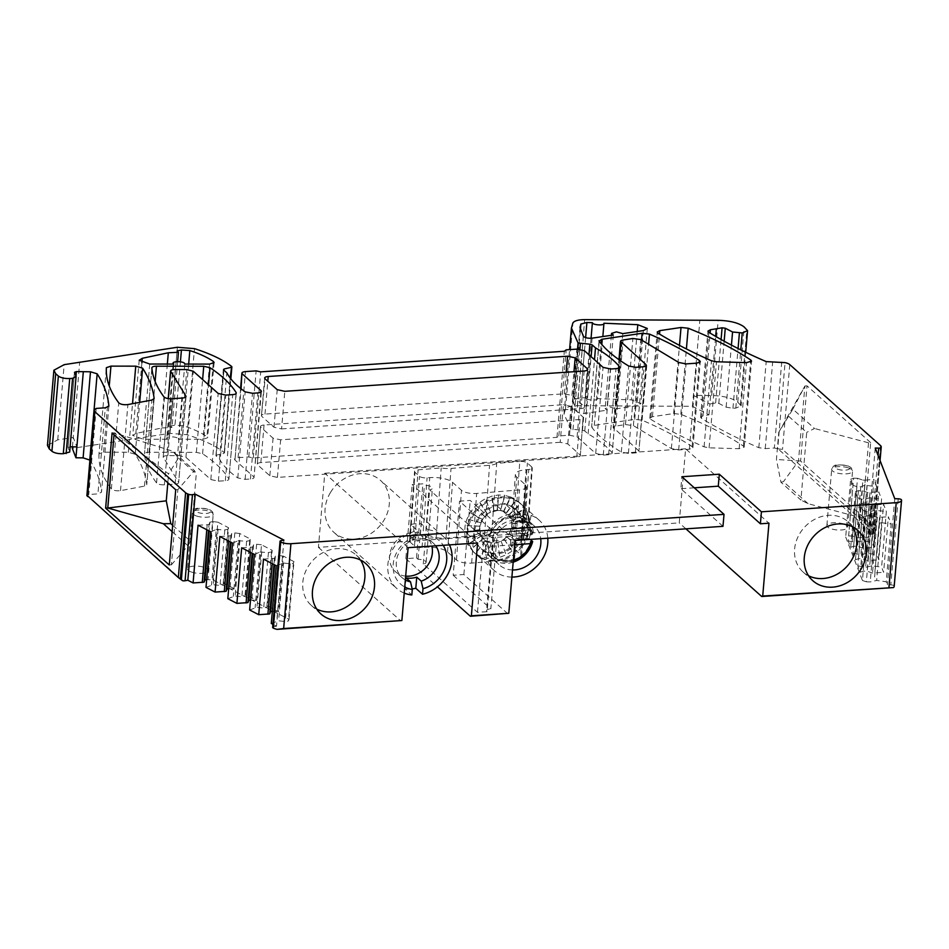 <?xml version="1.0" encoding="UTF-8"?>
<svg xmlns="http://www.w3.org/2000/svg" width="949" height="949" viewBox="0 0 949 949"><rect width="100%" height="100%" fill="white"/><g stroke="black" fill="none" stroke-linecap="round" stroke-linejoin="round"><path stroke-width="0.71" stroke-dasharray="4.75 3.56" d="M360.537 560.064A33.725 28.885 131.8 0 0 356.278 555.118A33.725 28.885 131.8 0 0 336.527 548.676A33.725 28.885 131.8 0 0 305.744 571.12A33.725 28.885 131.8 0 0 311.355 605.438A33.725 28.885 131.8 0 0 316.752 609.104M852.344 526.719A33.725 28.885 131.8 0 0 848.086 521.772A33.725 28.885 131.8 0 0 828.335 515.331A33.725 28.885 131.8 0 0 797.551 537.786A33.725 28.885 131.8 0 0 803.162 572.093A33.725 28.885 131.8 0 0 808.56 575.758M788.69 416.326L806.697 432.388L800.897 500.052L780.956 482.246L776.436 459.482L778.773 432.258L792.842 409.138L814.539 428.509L806.697 432.388M870.672 442.661L807.03 385.852L800.588 461.036L864.219 517.846L870.672 442.661L868.537 442.815L814.539 428.509M868.537 442.815L862.083 518L808.097 503.694L800.897 500.052M808.097 503.694L783.435 481.677L780.956 482.246M807.03 385.852L804.894 386.006L798.453 461.19L783.435 481.677M800.588 461.036L776.436 459.482M792.842 409.138L804.894 386.006L778.773 432.258M864.219 517.846L862.083 518M880.542 445.615L873.27 530.444L782.522 449.423L777.99 448.794A8.719 2.966 4.9 0 0 777.694 448.723L785.072 362.637M873.282 530.444L873.365 533.931L777.99 448.794M408.117 547.68L324.76 473.266L318.413 547.359L679.247 522.899L685.605 448.794L768.963 523.207M318.413 547.359L400.869 620.978M281.165 540.622L273.775 626.708A2.906 0.985 4.9 0 0 272.66 627.384M273.775 626.708L276.527 626.186L272.921 624.323M271.284 623.469L278.603 620.776L285.305 621.571L288.401 620.99L289.03 619.365L212.92 579.934L206.668 579.614M182.694 580.752L87.32 495.615A8.719 2.966 4.9 0 1 87.438 495.52L88.803 494.488L97.925 493.871L105.303 407.785M89.775 459.885C96.751 470.775 100.653 481.558 101.484 492.258L108.862 406.279M108.838 406.386L101.484 492.258L97.925 493.871M781.739 361.925L774.36 448.011L765.238 448.628L758.82 447.691C737.278 438.402 718.168 428.64 701.489 418.414L700.576 417.216L703.019 415.84L708.95 414.855L692.462 406.302L577.324 405.721C570.835 405.804 566.885 406.919 565.497 409.055L564.062 414.12L570.681 429.055L582.484 430.288L584.762 430.941L588.119 433.942C598.641 439.921 606.589 446.125 611.939 452.566C612.627 453.705 611.524 454.429 608.629 454.725L603.291 455.081L595.699 453.444L577.099 436.848L569.519 435.211L558.819 435.935L556.956 437.347L253.324 457.94L248.768 456.955L238.08 457.679C234.961 458.011 233.928 458.806 234.972 460.04L253.573 476.647C254.617 477.881 253.585 478.664 250.465 479.008L245.127 479.364L237.796 477.928C228.982 471.724 222.873 465.39 219.48 458.936L216.111 455.935L216.692 455.081L223.739 453.432L224.272 452.543C215.553 445.805 203.157 439.862 187.095 434.713L169.99 433.337L72.314 448.355M230.204 378.058L224.272 452.543L231.651 366.456M223.49 369.861L216.111 455.935L223.964 370.276M260.809 392.186L254.024 477.501L261.402 391.415M240.595 388.426L234.972 460.04L241.082 388.805M619.211 367.738L612.188 453.219L619.567 367.133M774.36 448.011L777.694 448.723M862.439 580.491L866.354 581.808L871.301 524.05L867.386 522.733L862.439 580.491L845.689 537.027L848.667 535.912L852.546 536.031L857.932 537.846L869.011 537.122L867.849 534.121L871.301 534.228A2.906 0.985 4.9 0 0 873.365 533.931M866.354 581.808L870.233 581.915L876.627 580.456L886.224 581.773L887.374 584.774L890.814 584.869L898.205 498.794M894.172 586.494A8.719 2.966 4.9 0 0 894.077 585.96A2.906 0.985 4.9 0 0 890.814 584.869M685.913 528.842L679.247 522.899M191.437 572.033A10.463 3.559 4.9 0 0 202.339 573.303A10.463 3.559 4.9 0 0 208.377 570.622A10.463 3.559 4.9 0 0 204.462 567.431A10.463 3.559 4.9 0 0 193.56 566.162A10.463 3.559 4.9 0 0 187.522 568.842A10.463 3.559 4.9 0 0 191.437 572.033M843.815 524.085A10.463 3.559 4.9 0 0 832.914 522.816A10.463 3.559 4.9 0 0 826.876 525.485A10.463 3.559 4.9 0 0 830.79 528.688A10.463 3.559 4.9 0 0 841.692 529.957A10.463 3.559 4.9 0 0 847.73 527.276A10.463 3.559 4.9 0 0 843.815 524.085M650.729 419.316C666.364 428.901 684.158 438.082 704.099 446.849L709.093 447.833L739.152 448.711L744.17 447.181L743.387 446.077C726.353 434.737 705.487 424.144 680.801 414.31L673.648 413.55L652.438 416.718L649.828 418.118L650.729 419.316L658.108 333.229M560.195 442.293L260.833 462.59C257.713 462.934 256.681 463.717 257.737 464.963L269.836 475.757L277.416 477.394L576.778 457.098C579.898 456.754 580.93 455.971 579.886 454.737L567.787 443.93L560.195 442.293L563.421 404.701L264.059 424.998C260.939 425.342 259.907 426.125 260.963 427.37L273.051 438.165L280.643 439.802L580.005 419.505C583.113 419.161 584.157 418.379 583.113 417.145L571.013 406.338L563.421 404.701M257.286 464.097L260.512 426.504L257.286 464.097M580.337 455.591L583.113 417.145L580.337 455.591M168.329 398.604L163.275 457.501C163.05 456.315 164.568 455.686 167.854 455.591L179.444 455.662L185.933 457.335L210.808 479.542L218.389 481.179L225.34 480.704C228.068 480.443 229.207 479.779 228.768 478.711C223.525 470.194 214.806 461.89 202.6 453.776L196.372 452.365L149.064 452.282C146.146 452.353 144.628 452.898 144.497 453.93C145.244 463.515 149.266 473.183 156.561 482.934C158.032 484.287 160.642 484.927 164.402 484.844L175.09 484.12C177.949 483.824 179.064 483.124 178.424 481.985L163.204 457.133L168.222 398.592M186.028 396.528L178.649 482.614L185.696 397.109M236.277 393.123L228.899 479.209L236.064 393.586M151.876 367.738L144.497 453.824L151.876 367.844M619.448 360.015L613.588 428.343C612.627 427.299 613.327 426.54 615.699 426.089L625.486 424.571L633.398 425.627L671.37 448.569L678.665 449.968L689.354 449.245L692.9 447.75L692.118 446.623C678.072 437.335 661.406 428.521 642.082 420.193L634.739 419.351L594.276 425.389L591.856 427.382C598.261 435.888 608.084 444.12 621.31 452.092L628.416 453.385L635.356 452.91C638.475 452.566 639.507 451.783 638.463 450.55L613.149 427.489L618.962 359.671M599.044 340.703L591.654 426.789L599.246 341.296M646.293 365.329L638.914 451.404L645.711 366.089M99.004 453.752C98.281 465.318 102.397 477.039 111.377 488.925C113.346 490.526 116.395 491.096 120.511 490.657L144.509 486.113L146.751 484.642C145.612 474.595 141.769 464.464 135.233 454.263L128.364 452.246L103.571 452.21L99.004 453.752L106.383 367.678L99.004 453.741M154.129 398.687L146.751 484.773L154.106 398.829M722.984 526.327L680.86 488.723L681.88 476.742M694.288 487.81L680.86 488.723M894.753 498.688L887.374 584.774M875.239 448.047L867.849 534.121M867.386 522.733L865.049 516.659L860.28 572.235L857.825 565.853L862.594 510.277L860.245 504.204L855.476 559.768L853.021 553.386L857.789 497.822L855.44 491.736L850.684 547.312L848.216 540.93L852.985 485.354L856.9 486.671L860.779 486.79L864.871 485.259L876.757 486.647L873.958 479.375L869.011 537.122M876.757 486.647L872.001 542.211L873.993 547.407L878.762 491.831L881.562 499.103L876.805 554.679L878.798 559.863L883.566 504.287L886.366 511.558L881.597 567.134L883.602 572.318L888.371 516.754L891.17 524.026L886.224 581.773M708.95 414.855L709.888 403.954L693.399 395.413L711.703 395.508C723.66 395.852 732.355 398.082 737.776 402.186L741.122 405.864L735.795 408.117L732.948 408.307L726.127 407.18L718.82 403.396L715.641 402.993L709.888 403.954L715.676 336.409M692.462 406.302L699.852 320.228M588.119 433.942L594.489 359.695M558.819 435.935L566.209 349.849M556.956 437.347L564.335 351.26M253.324 457.94L260.702 371.854M248.768 456.955L256.147 370.869M219.48 458.936L226.858 372.85M72.444 446.813L73.251 437.453L76.881 446.872M47.45 445.437L57.723 439.85L73.251 437.453L79.692 362.269M70.143 446.777L68.043 447.513L69.645 451.688L76.086 376.504M74.461 372.198L68.02 447.382L74.485 372.328M96.181 408.402L88.803 494.488M87.581 496.541L87.32 495.615M283.905 540.111L276.527 626.186M167.344 364.06L161.864 427.952L135.837 433.479L132.741 435.437L143.287 439.233L167.309 439.245L166.763 438.308L173.216 363.123M177.095 350.845L170.642 426.03L171.994 427.465L161.864 427.952M184.806 364.06L178.353 439.245L203.11 439.28L207.665 437.738L206.953 436.67C201.069 432.59 193.216 428.948 183.382 425.745L174.972 425.176L170.642 426.03M173.762 364.06L167.309 439.245C163.24 436.089 178.542 436.089 178.353 439.245M622.793 333.621L616.34 408.805L636.933 405.757L640.86 403.645L631.346 399.885L597.514 398.616L602.84 336.563M613.303 335.009L606.862 410.193L605.118 408.592L609.97 407.05L616.34 408.805M591.061 338.259L585.948 397.868L580.468 397.69L574.43 399.232L573.54 402.53L576.945 411.593C578.795 413.088 581.701 413.669 585.663 413.337L606.862 410.193M603.955 323.229L597.502 398.414C598.368 400.988 586.304 400.419 585.948 397.868M281.58 428.901L580.942 408.604C584.05 408.272 585.082 407.477 584.038 406.243L571.939 395.448L564.358 393.799L264.996 414.096C261.877 414.44 260.845 415.235 261.9 416.469L273.988 427.264L281.58 428.901L284.795 391.308M264.664 378.01L261.438 415.603L265.115 378.876M587.716 369.505L584.489 407.109L587.123 370.276M871.301 524.05L875.18 524.168L881.574 522.697L876.627 580.456M881.574 522.697L891.17 524.026M879.272 522.638L874.326 580.385M875.18 524.168L870.233 581.915M852.985 485.354L850.636 479.281L845.689 537.027M850.636 479.281L853.614 478.166L848.667 535.912M853.614 478.166L857.493 478.284L852.546 536.031M857.493 478.284L862.878 480.087L857.932 537.846M862.878 480.087L865.18 480.158L860.221 537.905M865.18 480.158L873.958 479.375M198.033 525.2L207.214 524.761L206.787 529.732M207.214 524.761L209.041 524.417L208.507 530.633M209.041 524.417L209.895 522.187L209.148 530.954M209.895 522.187L212.991 521.606L208.045 579.353M212.991 521.606L217.867 522.187L212.92 579.934M217.867 522.187L228.519 527.703L223.75 583.267L234.925 589.056L239.694 533.492L250.334 539.008L245.566 594.572L256.752 600.361L261.509 544.797L272.161 550.313L267.393 605.877L278.567 611.678L283.336 556.102L293.976 561.618L289.03 619.365M276.23 565.711L283.549 563.03L290.264 563.825L293.36 563.243L288.401 620.99M293.36 563.243L293.976 561.618M290.264 563.825L285.305 621.571M283.549 563.03L278.603 620.776M281.723 563.374L276.764 621.12M324.76 473.266L685.605 448.794M515.034 540.432L470.218 500.42L459.53 501.143L497.169 534.75A6.975 2.373 4.9 0 0 492.911 536.553A6.975 2.373 4.9 0 0 493.444 537.585L483.824 538.237L429.636 489.862A6.975 2.373 4.9 0 0 432.447 488.237A6.975 2.373 4.9 0 0 424.417 485.2L422.874 483.836L412.186 484.559L477.62 542.97M867.172 485.319L862.404 540.894L872.001 542.211M848.216 540.93L856.01 542.365L862.404 540.894M850.684 547.312L853.661 546.197L857.54 546.316L862.914 548.119L873.993 547.407M855.44 491.736L858.418 490.621L862.297 490.74L867.683 492.543L878.762 491.831M869.984 492.614L865.215 548.19M857.789 497.822L861.704 499.138L865.583 499.245L869.675 497.715L881.562 499.103M871.965 497.786L867.208 553.35L876.805 554.679M853.021 553.386L860.814 554.821L867.208 553.35M855.476 559.768L858.465 558.653L862.333 558.771L867.718 560.586L878.798 559.863M860.245 504.204L863.222 503.089L867.101 503.195L872.487 505.01L883.566 504.287M874.776 505.07L870.019 560.645M862.594 510.277L866.508 511.594L870.375 511.713L874.48 510.171L886.366 511.558M876.769 510.242L872.012 565.818L881.597 567.134M860.28 572.235L863.258 571.12L867.137 571.227L872.522 573.042L883.602 572.318M857.825 565.853L865.618 567.277L872.012 565.818M865.049 516.659L868.027 515.544L871.906 515.663L877.291 517.466L888.371 516.754M879.581 517.537L874.824 573.113M175.719 489.779L177.866 489.637L194.438 470.55L172.742 451.178L114.224 432.827L114.058 434.737M169.278 564.963L171.413 564.821L177.866 489.637M112.089 432.969L114.224 432.827L168.578 473.883L178.459 458.035L172.742 451.178M171.413 564.821L187.997 545.734L172.137 531.582M263.49 559.115L274.51 558.332L275.364 556.102L278.448 555.521L283.336 556.102M272.671 558.688L272.244 563.647M249.646 609.982L256.965 607.289L263.68 608.095L266.776 607.502L267.393 605.877M272.316 611.346L278.567 611.678M254.403 554.406L259.896 552.069L255.139 607.633M241.675 547.81L252.683 547.027L253.537 544.797L256.633 544.216L261.509 544.797M259.896 552.069L268.437 552.52L271.533 551.938L272.161 550.313M250.856 547.383L250.429 552.342M227.819 598.677L235.15 595.984L241.853 596.791L244.949 596.197L245.566 594.572M250.5 600.041L256.752 600.361M232.588 543.101L238.08 540.764L233.312 596.328M219.848 536.505L230.868 535.722L231.722 533.492L234.818 532.911L239.694 533.492M238.08 540.764L246.621 541.215L249.717 540.633L250.334 539.008M229.029 536.066L228.602 541.037M228.673 588.736L234.925 589.056M206.004 587.372L213.323 584.679L220.038 585.474L223.134 584.892L223.75 583.267M210.773 531.796L216.253 529.459L211.497 585.023M216.253 529.459L224.794 529.91L227.89 529.317L228.519 527.703M856.9 486.671L852.131 542.247M858.418 490.621L853.661 546.197M861.704 499.138L856.935 554.702M863.222 503.089L858.465 558.653M866.508 511.594L861.739 567.17M868.027 515.544L863.258 571.12M278.448 555.521L273.692 611.085M271.533 551.938L266.776 607.502M256.633 544.216L251.865 599.78M249.717 540.633L244.949 596.197M234.818 532.911L230.049 588.475M227.89 529.317L223.134 584.892M507.786 613.718L463.871 574.513L453.171 575.248L459.53 501.143M453.171 575.248L490.823 608.843L497.169 534.75M463.871 574.513L470.218 500.42M493.444 537.585L487.098 611.678L477.466 612.33L423.278 563.955A6.975 2.373 4.9 0 0 426.101 562.33A6.975 2.373 4.9 0 0 418.058 559.293L416.528 557.929L405.828 558.653L412.186 484.559M405.828 558.653L437.418 586.85M416.528 557.929L422.874 483.836M418.058 559.293L424.417 485.2M423.278 563.955L429.636 489.862M477.466 612.33L483.824 538.237M487.098 611.678A6.975 2.373 -175.1 0 1 486.552 610.658A6.975 2.373 -175.1 0 1 490.823 608.843M860.779 486.79L856.01 542.365M864.871 485.259L860.102 540.823M862.297 490.74L857.54 546.316M867.683 492.543L862.914 548.119M865.583 499.245L860.814 554.821M869.675 497.715L864.907 553.291M867.101 503.195L862.333 558.771M872.487 505.01L867.718 560.586M870.375 511.713L865.618 567.277M874.48 510.171L869.711 565.746M871.906 515.663L867.137 571.227M877.291 517.466L872.522 573.042M187.997 545.734L190.512 541.238L196.277 473.942L194.438 470.55M178.459 458.035L196.277 473.942M167.831 482.733L168.578 473.883M172.682 525.307L190.512 541.238M275.364 556.102L274.605 564.88M274.51 558.332L273.976 564.548M268.437 552.52L263.68 608.095M261.734 551.713L256.965 607.289M253.537 544.797L252.79 553.575M252.683 547.027L252.149 553.243M246.621 541.215L241.853 596.791M239.907 540.408L235.15 595.984M231.722 533.492L230.963 542.259M230.868 535.722L230.334 541.938M224.794 529.91L220.038 585.474M218.092 529.103L213.323 584.679M521.962 546.731A33.725 28.885 -48.2 0 1 476.374 554.56A33.725 28.885 -48.2 0 1 475.698 512.069A33.725 28.885 -48.2 0 1 521.298 504.239A33.725 28.885 -48.2 0 1 521.962 546.731M511.891 577.075A33.725 28.885 -48.2 0 1 494.299 570.563A33.725 28.885 -48.2 0 1 493.622 528.071A33.725 28.885 -48.2 0 1 516.256 514.192L531.179 515.426A33.725 28.885 -48.2 0 1 539.222 520.242A33.725 28.885 -48.2 0 1 547.798 538.202M531.179 515.426L529.495 522.792L514.583 521.559A26.169 22.408 -48.2 0 1 529.495 522.792L511.57 506.79L504.702 503.575L496.659 505.556A26.169 22.408 -48.2 0 0 476.22 524.417A26.169 22.408 -48.2 0 0 481.404 548.925L499.328 564.928A26.169 22.408 -48.2 0 1 498.806 531.95A26.169 22.408 -48.2 0 1 514.583 521.559L516.256 514.192M511.57 506.79A26.169 22.408 -48.2 0 1 516.256 509.874A26.169 22.408 -48.2 0 1 515.544 544.323A26.169 22.408 -48.2 0 1 481.404 548.925M496.659 505.556L514.583 521.559L522.638 519.577L529.495 522.792A26.169 22.408 -48.2 0 1 534.18 525.876A26.169 22.408 -48.2 0 1 540.728 538.688M512.507 569.969A26.169 22.408 -48.2 0 1 499.328 564.928M522.638 519.577L504.702 503.575M514.797 531.12A5.813 2.017 4.1 0 1 522.389 532.686L526.873 536.683A5.813 2.017 4.1 0 1 527.324 537.537A5.813 2.017 4.1 0 1 523.765 539.127L521.084 539.352A17.45 6.038 4.1 0 0 510.408 544.109A17.45 6.038 4.1 0 0 511.76 546.671L520.716 554.679A11.625 4.021 4.1 0 1 521.618 556.387A11.625 4.021 4.1 0 1 514.5 559.554L471.677 563.089A11.625 4.021 4.1 0 1 456.493 559.981L447.537 551.974A17.45 6.038 4.1 0 0 424.749 547.3L422.08 547.526A5.813 2.017 4.1 0 1 414.488 545.96L410.004 541.962A5.813 2.017 4.1 0 1 409.553 541.108A5.813 2.017 4.1 0 1 413.112 539.518L436.196 537.609A13.962 4.828 4.1 0 0 446.03 538.107L484.571 534.928A13.962 4.828 4.1 0 0 491.724 533.03L514.797 531.12L519.779 461.463A5.813 2.017 4.1 0 1 527.371 463.017L531.855 467.027A5.813 2.017 4.1 0 1 532.306 467.881A5.813 2.017 4.1 0 1 528.747 469.458L526.066 469.684A17.45 6.038 4.1 0 0 515.39 474.441A17.45 6.038 4.1 0 0 516.731 477.015L525.699 485.01A11.625 4.021 4.1 0 1 526.6 486.73A11.625 4.021 4.1 0 1 519.471 489.898L476.659 493.433A11.625 4.021 4.1 0 1 461.475 490.313L452.507 482.317A17.45 6.038 4.1 0 0 429.731 477.632L427.062 477.857A5.813 2.017 4.1 0 1 419.47 476.303L414.986 472.294A5.813 2.017 4.1 0 1 414.535 471.439A5.813 2.017 4.1 0 1 418.094 469.862L441.178 467.952A13.962 4.828 4.1 0 0 451.012 468.45L489.554 465.271A13.962 4.828 4.1 0 0 496.707 463.373L519.779 461.463M436.196 537.609L441.178 467.952M491.724 533.03L496.707 463.373M486.778 541.464A17.45 14.935 131.8 0 0 508.047 535.07A17.45 14.935 131.8 0 0 507.312 513.587A17.45 14.935 131.8 0 0 504.619 511.736A17.45 14.935 131.8 0 0 483.349 518.13A17.45 14.935 131.8 0 0 484.073 539.613A17.45 14.935 131.8 0 0 486.778 541.464M487.667 514.251L484.785 516.659L480.977 522.792L479.731 529.589L481.273 535.9L484.287 539.803L488.166 542.211L494.559 543.184L501.202 541.333L506.944 536.968L509.15 534.073L511.772 527.466L511.653 520.752L510.55 517.727L507.525 513.765L503.765 511.464L511.048 497.122L515.983 499.708L520.823 504.133L524.168 509.222L526.292 515.07L527.086 521.452L526.517 528.047L524.619 534.607L521.464 540.823L517.193 546.422L511.997 551.167L506.102 554.857L499.755 557.312L493.255 558.439L486.873 558.19L478.616 555.485L473.385 551.891L467.56 544.37L465.413 538.522L464.583 532.164L465.117 525.568L466.979 519.008L470.099 512.78L474.346 507.157L479.518 502.389L485.402 498.676L490.503 512.27L487.667 514.251L479.933 502.507M490.503 512.27L485.829 498.83L491.724 496.173L498.237 495.01L504.631 495.236L500.443 510.491L497.371 510.491L498.676 495.236M497.371 510.491L490.716 512.353M500.443 510.491L505.058 495.497L511.048 497.122M503.765 511.464L500.669 510.621M497.134 510.372L498.237 495.01M494.002 511.084L492.163 496.363M493.777 510.977L491.724 496.173M487.454 514.192L479.518 502.389M484.986 516.707L474.737 507.252M484.785 516.659L474.346 507.157M482.78 519.613L470.467 512.863M482.59 519.566L470.099 512.78M481.143 522.828L467.311 519.079M480.977 522.792L466.979 519.008M480.158 526.209L465.413 525.627M480.004 526.185L465.117 525.568M479.874 529.625L464.844 532.235M479.731 529.589L464.583 532.164M480.277 532.923L465.639 538.605M480.158 532.887L465.413 538.522M481.38 535.96L467.762 544.465M481.273 535.9L467.56 544.37M483.112 538.581L471.107 549.542M483.029 538.522L470.941 549.424M485.402 540.705L475.544 553.635M485.33 540.622L475.413 553.492M488.166 542.211L480.882 556.565M488.094 542.116L480.763 556.387M491.262 543.053L486.873 558.19M491.202 542.947L486.766 557.976M494.559 543.184L493.255 558.439M494.512 543.053L493.16 558.19M497.928 542.603L499.755 557.312M497.881 542.448L499.66 557.027M501.202 541.333L506.102 554.857M501.155 541.167L505.995 554.536M504.251 539.423L511.997 551.167M504.192 539.246L511.879 550.823M506.944 536.968L517.193 546.422M506.873 536.778L517.051 546.043M509.15 534.073L521.464 540.823M509.067 533.86L521.286 540.42M510.787 530.859L524.619 534.607M510.681 530.645L524.417 534.192M511.772 527.466L526.517 528.047M511.641 527.253L526.28 527.644M512.057 524.05L527.086 521.452M511.914 523.836L526.814 521.037M511.653 520.752L526.292 515.07M511.487 520.55L525.983 514.678M510.55 517.727L524.168 509.222M510.372 517.525L523.824 508.83M508.818 515.093L520.823 504.133M508.628 514.904L520.443 503.777M506.529 512.982L516.375 500.04M506.315 512.804L515.983 499.708M503.551 511.309L510.633 496.813M480.692 557.336A33.725 28.885 -48.2 0 1 475.473 553.765A33.725 28.885 -48.2 0 1 474.061 512.235A33.725 28.885 -48.2 0 1 515.177 499.862A33.725 28.885 -48.2 0 1 520.396 503.445A33.725 28.885 -48.2 0 1 521.808 544.963A33.725 28.885 -48.2 0 1 480.692 557.336M511.309 506.303A26.169 22.408 -48.2 0 1 515.366 509.079A26.169 22.408 -48.2 0 1 516.458 541.298A26.169 22.408 -48.2 0 1 484.559 550.894A26.169 22.408 -48.2 0 1 480.514 548.119A26.169 22.408 -48.2 0 1 479.411 515.9A26.169 22.408 -48.2 0 1 511.309 506.303M533.409 532.84A26.169 22.408 -48.2 0 0 526.79 519.281A26.169 22.408 -48.2 0 0 522.745 516.505A26.169 22.408 -48.2 0 0 486.066 536.043L488.237 535.9A23.844 20.415 -48.2 0 1 521.547 518.486A23.844 20.415 -48.2 0 1 525.236 521.013A23.844 20.415 -48.2 0 1 531.238 532.982L533.409 532.84L530.052 529.839A26.169 22.408 -48.2 0 1 529.305 538.558L530.242 539.4M513.172 562.188A26.169 22.408 -48.2 0 1 495.983 561.096A26.169 22.408 -48.2 0 1 491.938 558.32A26.169 22.408 -48.2 0 1 485.319 544.762L487.489 544.619A23.844 20.415 -48.2 0 0 493.492 556.588A23.844 20.415 -48.2 0 0 497.181 559.115A23.844 20.415 -48.2 0 0 530.491 541.701M513.338 560.159A21.519 18.422 -48.2 0 1 500.384 558.937A21.519 18.422 -48.2 0 1 491.701 546.268L487.489 544.619M486.066 536.043L482.709 533.053A26.169 22.408 131.8 0 0 481.962 541.76L529.305 538.558M481.962 541.76L485.319 544.762M491.701 546.268L514.666 544.714M492.448 537.549A21.519 18.422 -48.2 0 1 522.377 522.27A21.519 18.422 -48.2 0 1 531.06 534.939L492.448 537.549L488.237 535.9M531.06 534.939L532.353 533.99L531.238 532.982M532.531 534.275L532.353 533.99A23.844 20.415 -48.2 0 0 526.363 522.021C529.862 525.2 531.914 529.281 532.531 534.275M482.709 533.053L530.052 529.839M330.394 492.614A34.888 29.882 -48.2 0 1 380.43 480.348A34.888 29.882 -48.2 0 1 384.001 520.147A34.888 29.882 -48.2 0 1 333.953 532.401A34.888 29.882 -48.2 0 1 330.394 492.614M405.686 576.126A23.262 19.917 -48.2 0 1 395.484 571.737A23.262 19.917 -48.2 0 1 393.1 545.212A23.262 19.917 -48.2 0 1 426.457 537.027A23.262 19.917 -48.2 0 1 431.831 546.066M405.353 579.969A23.262 19.917 131.8 0 1 402.198 577.739A23.262 19.917 131.8 0 1 399.826 551.215A23.262 19.917 131.8 0 1 414.155 539.649L416.872 536.055A29.075 24.899 131.8 0 0 397.595 550.918A29.075 24.899 131.8 0 0 404.748 586.992M406.053 577.846L405.104 588.985L411.83 594.976M416.872 536.055L417.346 530.515A34.888 29.882 -48.2 0 0 393.135 548.629A34.888 29.882 -48.2 0 0 396.694 588.416L333.953 532.401M404.227 593.089A34.888 29.882 -48.2 0 1 396.694 588.416M405.104 588.985A34.888 29.882 131.8 0 0 412.174 588.902M414.155 539.649L409.671 535.651A23.262 19.917 -48.2 0 1 420.371 534.928L421.32 523.789A34.888 29.882 -48.2 0 0 410.632 524.512L417.346 530.515M435.686 545.805A23.262 19.917 -48.2 0 0 433.183 543.03A23.262 19.917 -48.2 0 0 424.844 538.925L420.371 534.928M409.671 535.651L410.632 524.512M424.844 538.925L427.572 535.331L428.046 529.791L421.32 523.789M428.046 529.791A34.888 29.882 -48.2 0 1 443.171 536.363A34.888 29.882 -48.2 0 1 449.458 544.868M427.572 535.331A29.075 24.899 -48.2 0 1 443.183 545.295M789.793 364.606L782.522 449.435M873.91 532.128L881.218 446.884M873.851 532.923L880.055 460.55L873.851 532.935M894.077 585.96L901.455 499.874M878.062 455.378L871.301 534.228M765.238 448.628L772.616 362.542M758.82 447.691L766.199 361.605M701.489 418.414L708.867 332.328M703.019 415.84L710.113 333.099M715.641 402.993L721.086 339.505M718.82 403.396L724.158 341.201M726.127 407.18L731.442 345.116M732.948 408.307L738.073 348.52M735.795 408.117L740.789 349.873M740.445 404.571L746.899 329.386M737.776 402.186L744.218 327.002M711.703 395.508L718.156 320.323M577.324 405.721L584.703 319.647M565.497 409.055L572.876 322.98M570.681 429.055L577.538 349.09M572.994 429.755L579.898 349.208M582.484 430.288L588.961 354.76M584.762 430.941L591.12 356.694M608.629 454.725L616.008 368.639M603.291 455.081L610.67 369.007M595.699 453.444L603.078 367.37M577.099 436.848L584.477 350.762M569.519 435.211L576.897 349.125M238.08 457.679L245.459 371.593M250.465 479.008L257.843 392.922M245.127 479.364L252.505 393.289M237.796 477.928L245.174 391.854M187.095 434.713L194.474 348.639M169.99 433.337L177.368 347.263M57.723 439.85L64.164 364.653M69.929 446.777L75.979 376.207M94.817 409.446L87.438 495.52M739.152 448.711L746.543 362.637M743.387 446.077L750.588 362.067M709.093 447.833L716.471 361.759M704.099 446.849L711.477 360.774M652.438 416.718L659.519 334.095M673.648 413.55L679.484 345.377M680.801 414.31L686.4 348.947M141.911 362.708L135.837 433.479M180.405 361.794L174.972 425.176M188.673 364.072L183.382 425.745M213.228 363.491L206.953 436.67M209.551 364.096L203.11 439.28M149.74 364.036L143.287 439.233M643.375 330.572L636.933 405.757M637.218 331.486L631.346 399.885M592.117 338.152L585.663 413.337M583.386 336.409L576.945 411.593M580.302 330.738L574.43 399.232M585.616 337.63L580.468 397.69M175.09 484.12L182.469 398.034M164.402 484.844L171.781 398.758M156.561 482.934L163.952 396.86M149.064 452.282L155.126 381.486M196.372 452.365L202.612 379.553M202.6 453.776L208.507 384.82M225.34 480.704L232.719 394.63M218.389 481.179L225.767 395.092M210.808 479.542L218.187 393.455M185.933 457.335L193.311 371.261M179.444 455.662L186.823 369.588M167.854 455.591L175.233 369.505M692.118 446.623L699.318 362.625M642.082 420.193L648.63 343.882M689.354 449.245L696.732 363.17M678.665 449.968L686.044 363.894M671.37 448.569L678.76 362.482M633.398 425.627L640.777 339.552M625.486 424.571L632.864 338.485M615.699 426.089L623.078 340.003M635.356 452.91L642.746 366.824M628.416 453.385L635.794 367.299M621.31 452.092L628.689 366.017M594.276 425.389L601.263 343.846M634.739 419.351L641.536 339.956M111.377 488.925L118.755 402.839M103.571 452.21L109.242 386.006M128.364 452.246L132.528 403.705M135.233 454.263L139.693 402.34M144.509 486.113L151.887 400.039M120.511 490.657L127.89 404.571M580.942 408.604L584.157 371.012M273.988 427.264L277.215 389.671M264.996 414.096L267.808 381.273M564.358 393.799L566.209 372.233M571.939 395.448L573.979 371.7M196.253 515.912A10.463 3.559 -175.1 0 1 192.339 512.721A10.463 3.559 -175.1 0 1 198.377 510.04A10.463 3.559 -175.1 0 1 209.278 511.321A10.463 3.559 -175.1 0 1 213.193 514.512A10.463 3.559 -175.1 0 1 207.155 517.193A10.463 3.559 -175.1 0 1 196.253 515.912M848.62 467.964A10.463 3.559 -175.1 0 1 852.546 471.167A10.463 3.559 -175.1 0 1 846.496 473.836A10.463 3.559 -175.1 0 1 835.606 472.566A10.463 3.559 -175.1 0 1 831.68 469.375A10.463 3.559 -175.1 0 1 837.73 466.694A10.463 3.559 -175.1 0 1 848.62 467.964M567.787 443.93L571.013 406.338M576.778 457.098L580.005 419.505M277.416 477.394L280.643 439.802M269.836 475.757L273.051 438.165M260.833 462.59L264.059 424.998M207.701 509.233A7.556 2.574 4.9 0 0 197.107 508.83A7.556 2.574 4.9 0 0 198.294 512.555A7.556 2.574 4.9 0 0 208.887 512.946A7.556 2.574 4.9 0 0 207.701 509.233M837.647 469.209A7.556 2.574 4.9 0 0 848.24 469.601A7.556 2.574 4.9 0 0 847.054 465.888A7.556 2.574 4.9 0 0 836.46 465.484A7.556 2.574 4.9 0 0 837.647 469.209M446.03 538.107L451.012 468.45M413.112 539.518L418.094 469.862M410.004 541.962L414.986 472.294M414.488 545.96L419.47 476.303M422.08 547.526L427.062 477.857M424.749 547.3L429.731 477.632M447.537 551.974L452.507 482.317M456.493 559.981L461.475 490.313M471.677 563.089L476.659 493.433M514.5 559.554L519.471 489.898M520.716 554.679L525.699 485.01M511.76 546.671L516.731 477.015M521.084 539.352L526.066 469.684M523.765 539.127L528.747 469.458M526.873 536.683L531.855 467.027M522.389 532.686L527.371 463.017M484.571 534.928L489.554 465.271M531.606 542.698A23.844 20.415 -48.2 0 1 498.296 560.124A23.844 20.415 -48.2 0 1 494.607 557.585A23.844 20.415 -48.2 0 1 488.616 545.616M489.364 536.897A23.844 20.415 -48.2 0 1 522.674 519.483A23.844 20.415 -48.2 0 1 526.363 522.021L525.236 521.013M700.576 417.216L707.954 331.142M745.712 352.281L741.122 405.864M564.062 414.12L569.59 349.623M215.933 455.591L223.312 369.517M224.498 452.922L230.844 378.888M744.17 447.181L751.549 361.106M649.828 418.118L657.206 332.031M177.641 361.581L171.994 427.465M214.118 362.554L207.665 437.738M139.195 360.252L132.741 435.437M647.313 328.461L640.86 403.645M611.393 335.294L605.118 408.592M579.993 327.346L573.54 402.53M692.9 447.75L700.291 361.664M208.377 570.622L213.193 514.512C213.406 512.27 211.817 510.503 208.424 509.21C194.818 507.027 194.367 508.415 192.339 512.721L187.522 568.842M826.876 525.485L831.68 469.375C833.72 465.069 834.171 463.681 847.777 465.864C851.158 467.157 852.748 468.913 852.546 471.167L847.73 527.276M311.355 605.438L321.011 614.05M356.278 555.118L365.934 563.73M848.086 521.772L857.742 530.384M803.162 572.093L812.819 580.705M426.101 562.33L432.447 488.237M492.911 536.553L486.552 610.658M494.299 570.563L476.374 554.56M539.222 520.242L521.298 504.239M516.256 509.874L534.18 525.876M409.553 541.108L414.535 471.439M521.618 556.387L526.6 486.73M510.408 544.109L515.39 474.441M527.324 537.537L532.306 467.881M475.473 553.765L473.385 551.891M520.396 503.445L518.308 501.57M526.79 519.281L515.366 509.079M513.219 561.571L498.427 560.207L493.492 556.588M491.938 558.32L480.514 548.119M443.171 536.363L380.43 480.348M402.198 577.739L395.484 571.737M433.183 543.03L426.457 537.027"/><path stroke-width="1.42" d="M316.752 609.104A33.725 28.885 131.8 0 0 331.106 611.88A33.725 28.885 131.8 0 0 360.193 592.781A33.725 28.885 131.8 0 0 360.537 560.064M808.56 575.758A33.725 28.885 131.8 0 0 822.913 578.534A33.725 28.885 131.8 0 0 852 559.436A33.725 28.885 131.8 0 0 852.344 526.719M710.113 333.099L710.398 329.766L707.954 331.142L708.867 332.328C725.546 342.565 744.657 352.316 766.199 361.605L785.072 362.637A8.719 2.966 4.9 0 1 785.369 362.708A8.719 2.966 4.9 0 1 789.793 364.606L880.542 445.615A8.719 2.966 4.9 0 1 881.218 446.884L881.182 447.37A2.906 0.985 4.9 0 0 881.182 447.37A2.906 0.985 4.9 0 1 880.743 447.845A2.906 0.985 4.9 0 1 878.679 448.142L878.062 455.378M710.398 329.766L722.094 327.808L725.261 328.212L732.569 331.996L742.237 332.933L747.563 330.679L744.218 327.002C738.796 322.897 730.113 320.667 718.156 320.323L584.703 319.647C578.214 319.718 574.264 320.833 572.876 322.98L571.44 328.046L578.06 342.969L589.863 344.202L592.14 344.867L595.498 347.868C606.02 353.835 613.967 360.039 619.317 366.48C620.005 367.631 618.902 368.342 616.008 368.639L610.67 369.007L603.078 367.37L584.477 350.762L576.897 349.125L566.209 349.849L564.335 351.26L351.047 365.733L260.702 371.854L256.147 370.869L245.459 371.593C242.339 371.937 241.307 372.72 242.351 373.953L260.951 390.561C261.995 391.795 260.963 392.589 257.843 392.922L252.505 393.289L245.174 391.854C236.36 385.65 230.251 379.315 226.858 372.85L223.49 369.861L224.071 369.007L231.117 367.358L231.651 366.456C222.932 359.73 210.536 353.787 194.474 348.639L177.368 347.263L64.164 364.653L53.891 370.24L55.683 373.681L58.364 376.065C60.878 377.856 64.674 378.675 69.74 378.532L72.587 378.331L76.086 376.504L74.485 372.328L76.371 371.581L90.487 371.794L97.154 373.799C104.129 384.689 108.032 395.484 108.862 406.172L105.303 407.785L96.181 408.402L94.817 409.446A8.719 2.966 4.9 0 0 94.176 410.431A8.719 2.966 4.9 0 0 94.853 411.724L185.601 492.733A8.719 2.966 4.9 0 0 187.665 493.907L188.697 494.322A2.906 0.985 4.9 0 0 191.33 494.761A2.906 0.985 4.9 0 0 192.457 494.666L195.209 494.144L283.905 540.111L281.165 540.622A2.906 0.985 4.9 0 0 280.038 541.298A2.906 0.985 4.9 0 0 280.619 541.962A8.719 2.966 4.9 0 0 284.546 543.267A8.719 2.966 4.9 0 0 290.928 543.706L724.016 514.346L681.88 476.742L719.306 474.203L718.274 486.185L694.288 487.81M685.913 528.842L761.703 596.506L893.389 587.585A8.719 2.966 4.9 0 0 894.172 586.494L901.55 500.408A8.719 2.966 4.9 0 1 900.767 501.499A8.719 2.966 4.9 0 1 896.224 502.662L761.43 511.808L719.306 474.203M901.55 500.408A8.719 2.966 4.9 0 0 901.455 499.874A2.906 0.985 4.9 0 0 898.205 498.794L894.753 498.688L875.239 448.047L878.679 448.142M619.211 367.738L619.567 367.133M240.595 388.426L241.9 373.099L241.082 388.805M260.809 392.186L260.951 390.561L261.402 391.415M223.49 369.861L224.071 369.007L223.964 370.276M230.204 378.058L231.651 366.456M53.891 370.24L47.45 445.437L49.241 448.865L51.922 451.261C54.437 453.041 58.233 453.871 63.298 453.717L69.692 452.021L76.086 376.504M746.543 362.637L751.549 361.106L750.766 359.991C733.731 348.651 712.865 338.069 688.179 328.224L681.026 327.476L659.816 330.632L657.206 332.031L658.108 333.229C673.754 342.814 691.536 351.996 711.477 360.774L716.471 361.759L746.543 362.637M173.762 364.06C169.681 360.905 184.984 360.905 184.806 364.06L209.551 364.096L214.118 362.554L213.406 361.486C207.523 357.393 199.658 353.752 189.824 350.561L181.425 349.991L177.095 350.845L178.436 352.281L168.317 352.767L142.291 358.295L139.195 360.252L149.74 364.036L173.762 364.06L173.216 363.123L173.133 364.06M603.955 323.229C604.81 325.804 592.757 325.234 592.401 322.684L586.909 322.494L580.871 324.048L579.993 327.346L583.386 336.409C585.236 337.891 588.155 338.485 592.117 338.152L613.303 335.009L611.559 333.396L616.411 331.865L622.793 333.621L643.375 330.572L647.313 328.461L637.799 324.688L603.955 323.229L602.84 336.563M168.329 398.604L170.654 371.427C170.429 370.24 171.947 369.6 175.233 369.505L186.823 369.588L193.311 371.261L218.187 393.455L225.767 395.092L232.719 394.63C235.447 394.357 236.586 393.693 236.147 392.625C230.904 384.12 222.185 375.804 209.978 367.69L203.75 366.278L156.443 366.195C153.524 366.267 152.006 366.824 151.876 367.844C152.623 377.429 156.656 387.109 163.952 396.86C165.411 398.2 168.02 398.841 171.781 398.758L182.469 398.034C185.328 397.75 186.443 397.038 185.802 395.911L170.583 371.047L168.222 398.592M619.448 360.015L620.978 342.257C620.005 341.213 620.705 340.466 623.078 340.003L632.864 338.485L640.777 339.552L678.76 362.482L686.044 363.894L696.732 363.17L700.291 361.664L699.496 360.549C685.463 351.249 668.784 342.435 649.472 334.107L642.117 333.277L601.654 339.303L599.246 341.296C605.64 349.801 615.462 358.046 628.689 366.017L635.794 367.299L642.746 366.824C645.854 366.492 646.886 365.697 645.842 364.463L620.527 341.403L618.962 359.671M646.293 365.329L645.842 364.463L645.711 366.089M599.044 340.703L599.246 341.296M106.383 367.678C105.659 379.232 109.787 390.952 118.755 402.839C120.737 404.44 123.773 405.021 127.89 404.571L151.887 400.039L154.129 398.556C152.991 388.509 149.147 378.39 142.611 368.176L135.743 366.16L110.95 366.124L106.383 367.678M284.795 391.308L584.157 371.012C587.277 370.679 588.309 369.885 587.265 368.651L575.165 357.844L567.585 356.207L268.223 376.504C265.103 376.848 264.059 377.643 265.115 378.876L277.215 389.671L284.795 391.308M264.664 378.01L265.115 378.876M587.716 369.505L587.265 368.651L587.123 370.276M280.038 541.298L272.66 627.384A2.906 0.985 4.9 0 0 273.241 628.048A8.719 2.966 4.9 0 0 277.167 629.353A8.719 2.966 4.9 0 0 277.203 629.353L401.878 620.516L408.117 547.68L477.608 542.97L471.368 615.806L508.794 613.268L515.034 540.432L722.984 526.327L724.016 514.346M185.601 492.733L178.329 577.561L182.694 580.752A2.906 0.985 4.9 0 0 183.94 580.847A2.906 0.985 4.9 0 0 185.079 580.752L187.831 580.23L193.086 582.947L198.033 525.2L210.773 531.796L206.004 587.372L215.091 592.081L219.848 536.505L232.588 543.101L227.819 598.677L236.906 603.386L241.675 547.81L254.403 554.406L249.646 609.982L258.733 614.691L263.49 559.115L276.23 565.711L271.284 623.469L272.921 624.323M193.086 582.947L204.094 582.176L204.948 579.934L206.668 579.614M72.444 446.813L72.314 448.355L75.944 457.774L83.109 457.869L89.918 460.111M290.928 543.706L283.656 628.535L401.878 620.516M346.171 557.288A33.725 28.885 -48.2 0 1 365.934 563.73A33.725 28.885 -48.2 0 1 374.475 586.79A33.725 28.885 -48.2 0 1 340.762 620.492A33.725 28.885 -48.2 0 1 321.011 614.05A33.725 28.885 -48.2 0 1 312.458 590.99A33.725 28.885 -48.2 0 1 346.171 557.288M761.43 511.808L760.398 523.789L718.274 486.185M761.703 596.506L762.711 596.055L768.963 523.207L760.398 523.789M762.711 596.055L893.389 587.573M837.979 523.943A33.725 28.885 -48.2 0 1 857.742 530.384A33.725 28.885 -48.2 0 1 866.283 553.445A33.725 28.885 -48.2 0 1 832.57 587.146A33.725 28.885 -48.2 0 1 812.819 580.705A33.725 28.885 -48.2 0 1 804.266 557.656A33.725 28.885 -48.2 0 1 837.979 523.943M594.489 359.695L595.498 347.868M75.944 457.774L76.881 446.872L70.143 446.777M178.329 577.561L87.32 495.615M105.636 508.154L169.278 564.963L175.719 489.779L112.089 432.969L105.636 508.154L107.783 508.012L163.323 523.718L172.137 531.582M195.209 494.144L187.831 580.23M283.644 628.535L277.203 629.353M168.317 352.767L167.344 364.06M592.401 322.684L591.061 338.259M206.787 529.732L202.256 582.52M208.507 530.633L204.094 582.176M209.148 530.954L204.948 579.934M114.058 434.737L107.783 508.012L166.277 500.835L167.831 482.733M258.733 614.691L269.741 613.908L270.595 611.678L272.316 611.346M272.244 563.647L267.903 614.252M236.906 603.386L247.914 602.603L248.78 600.373L250.5 600.041M250.429 552.342L246.088 602.947M215.091 592.081L226.099 591.298L226.953 589.068L228.673 588.736M228.602 541.037L224.272 591.642M437.418 586.85L470.36 616.257L508.794 613.268M470.36 616.257L471.368 615.806M166.277 500.835L170.796 523.634L172.682 525.307M170.796 523.634L163.323 523.718M274.605 564.88L270.595 611.678M273.976 564.548L269.741 613.908M252.79 553.575L248.78 600.373M252.149 553.243L247.914 602.603M230.963 542.259L226.953 589.068M230.334 541.938L226.099 591.298M547.798 538.202A33.725 28.885 -48.2 0 1 539.898 562.733A33.725 28.885 -48.2 0 1 511.891 577.075M540.728 538.688A26.169 22.408 -48.2 0 1 534.702 558.854A26.169 22.408 -48.2 0 1 512.507 569.969M514.666 544.714L530.313 543.647L531.606 542.698L530.491 541.701L532.662 541.559L530.242 539.4M532.662 541.559A26.169 22.408 -48.2 0 1 513.172 562.188M513.219 561.571L524.856 554.797L531.606 542.698M431.831 546.066A23.262 19.917 -48.2 0 1 428.841 563.564A23.262 19.917 -48.2 0 1 405.686 576.126M404.748 586.992A29.075 24.899 131.8 0 0 412.305 589.436L410.537 581.856A23.262 19.917 131.8 0 1 405.353 579.969M404.227 593.089A34.888 29.882 -48.2 0 0 411.83 594.976L412.305 589.436M435.686 545.805A23.262 19.917 -48.2 0 1 435.567 569.566A23.262 19.917 -48.2 0 1 421.226 581.12L416.753 577.122A23.262 19.917 -48.2 0 1 406.053 577.846L410.537 581.856M412.174 588.902A34.888 29.882 131.8 0 0 415.792 588.261L416.753 577.122M449.458 544.868A34.888 29.882 -48.2 0 1 446.742 576.15A34.888 29.882 -48.2 0 1 422.519 594.252L415.792 588.261M421.226 581.12L422.993 588.712A29.075 24.899 131.8 0 0 442.27 573.86A29.075 24.899 -48.2 0 0 443.183 545.295M422.519 594.252L422.993 588.712M880.055 460.55L881.182 447.382L880.055 460.55M896.224 502.662L888.952 587.49M715.676 336.409L716.341 328.769M721.086 339.505L722.094 327.808M724.158 341.201L725.261 328.212M731.442 345.116L732.569 331.996M738.073 348.52L739.39 333.123M740.789 349.873L742.237 332.933M577.538 349.09L578.06 342.969M579.898 349.208L580.373 343.668M588.961 354.76L589.863 344.202M591.12 356.694L592.14 344.867M49.241 448.865L55.683 373.681M51.922 451.261L58.364 376.065M63.298 453.717L69.74 378.532M66.145 453.515L72.587 378.331M75.979 376.207L76.371 371.581M76.881 446.872L83.322 371.688M83.109 457.869L90.487 371.794M89.775 459.885L97.154 373.799M87.581 496.541L94.853 411.724M180.357 579.151L187.665 493.907M188.697 494.322L181.366 579.875M185.079 580.752L192.457 494.666M273.241 628.048L280.619 541.962M750.588 362.067L750.766 359.991M659.519 334.095L659.816 330.632M679.484 345.377L681.026 327.476M686.4 348.947L688.179 328.224M142.291 358.295L141.911 362.708M181.425 349.991L180.405 361.794M189.824 350.561L188.673 364.072M213.406 361.486L213.228 363.491M637.799 324.688L637.218 331.486M580.871 324.048L580.302 330.738M586.909 322.494L585.616 337.63M155.126 381.486L156.443 366.195M202.612 379.553L203.75 366.278M208.507 384.82L209.978 367.69M699.318 362.625L699.496 360.549M648.63 343.882L649.472 334.107M601.263 343.846L601.654 339.303M641.536 339.956L642.117 333.277M109.242 386.006L110.95 366.124M132.528 403.705L135.743 366.16M139.693 402.34L142.611 368.176M267.808 381.273L268.223 376.504M566.209 372.233L567.585 356.207M573.979 371.7L575.165 357.844M530.313 543.647A21.519 18.422 -48.2 0 1 513.338 560.159M747.563 330.679L745.712 352.281M569.59 349.623L571.44 328.046M230.844 378.888L231.876 366.848M86.869 495.675L94.176 410.431M178.436 352.281L177.641 361.581M611.559 333.396L611.393 335.294"/></g></svg>
